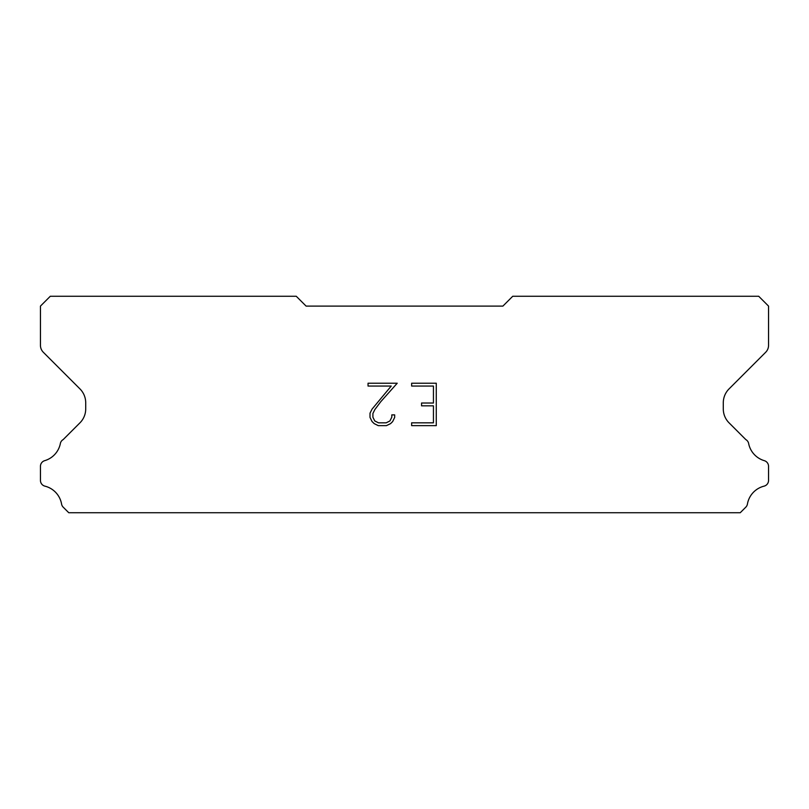 <?xml version="1.0" encoding="UTF-8"?>
<svg xmlns="http://www.w3.org/2000/svg" width="809" height="809" viewBox="0 0 809 809"><rect width="100%" height="100%" fill="white"/><g stroke="black" fill="none" stroke-linecap="round" stroke-linejoin="round"><path stroke-width="1.21" d="M433.442 422.824L433.442 405.845L421.56 405.845L421.56 403.024L433.442 403.024L433.442 386.055L411.65 386.055L411.65 383.223L436.273 383.223L436.273 425.645L411.65 425.645L411.65 422.824L433.442 422.824M394.671 414.886L394.671 417.434L392.658 421.58L390.565 423.633L386.419 425.645L378.268 425.645L374.152 423.603L372.049 421.529L370.006 417.393L370.006 413.197L372.049 409.132L391.222 386.055L368.044 386.055L368.044 383.223L397.219 383.223L380.695 401.78L374.82 409.617L372.909 413.49L372.909 417.211L374.759 420.943L378.521 422.824L386.196 422.824L389.928 420.943L391.799 417.211L391.799 414.886L394.671 414.886M502.895 306.105L306.105 306.105L296.266 296.266L50.289 296.266L40.45 306.105L40.45 345.322A9.839 9.839 0 0 0 43.332 352.279L79.949 388.896A19.679 19.679 0 0 1 85.714 402.811L85.714 408.919A19.679 19.679 0 0 1 79.949 422.834L63.213 439.56A5.906 5.906 0 0 0 60.281 443.919A22.43 22.43 0 0 1 44.687 460.665A5.906 5.906 0 0 0 40.45 466.328L40.45 480.415A5.906 5.906 0 0 0 44.92 486.148A22.43 22.43 0 0 1 61.575 504.037A5.906 5.906 0 0 0 63.213 507.182L68.765 512.734L740.235 512.734L745.787 507.182A5.906 5.906 0 0 0 747.425 504.037A22.43 22.43 0 0 1 764.08 486.148A5.906 5.906 0 0 0 768.55 480.415L768.55 466.328A5.906 5.906 0 0 0 764.313 460.665A22.43 22.43 0 0 1 748.719 443.919A5.906 5.906 0 0 0 745.787 439.56L729.051 422.834A19.679 19.679 0 0 1 723.286 408.919L723.286 402.811A19.679 19.679 0 0 1 729.051 388.896L765.668 352.279A9.839 9.839 0 0 0 768.55 345.322L768.55 306.105L758.711 296.266L512.734 296.266L502.895 306.105"/></g></svg>

